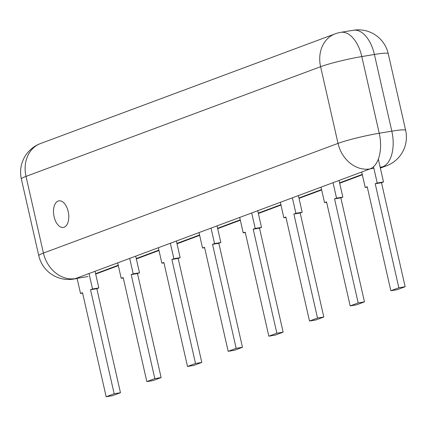 <?xml version="1.0" encoding="UTF-8"?>
<svg xmlns="http://www.w3.org/2000/svg" width="427" height="427" viewBox="0 0 427 427"><rect width="100%" height="100%" fill="white"/><g stroke="black" fill="none" stroke-linecap="round" stroke-linejoin="round"><path stroke-width="0.64" d="M68.192 211.514A13.472 7.424 -99.4 0 0 58.942 200.85A13.472 7.424 -99.4 0 0 53.818 215.352A13.472 7.424 -99.4 0 0 63.351 227.426A13.472 7.424 -99.4 0 0 68.192 211.514M398.845 287.777L405.143 286.731L381.508 182.708L375.21 183.749L398.845 287.777L390.844 290.755L367.209 186.732L365.208 187.474L367.3 187.127M405.143 286.731L397.137 289.714L390.844 290.755M361.696 172.017L365.208 187.474M381.508 182.708L383.51 181.961L377.212 183.007L373.518 166.727M383.51 181.961L378.327 159.148M375.21 183.749L377.212 183.007M358.178 302.919L364.477 301.873L340.842 197.845L334.544 198.891L358.178 302.919L350.172 305.897L326.538 201.875L324.536 202.617L326.628 202.27M364.477 301.873L356.47 304.851L350.172 305.897M321.024 187.159L324.536 202.617M340.842 197.845L342.844 197.103L336.545 198.149L333.033 182.687M342.844 197.103L339.059 180.445M334.544 198.891L336.545 198.149M317.512 318.056L323.805 317.015L300.176 212.988L293.877 214.034L317.512 318.056L309.506 321.04L285.871 217.012L283.87 217.759L285.962 217.412M323.805 317.015L315.804 319.994L309.506 321.04M280.358 202.297L283.87 217.759M300.176 212.988L302.177 212.246L295.879 213.286L292.367 197.829M302.177 212.246L298.388 195.587M293.877 214.034L295.879 213.286M276.84 333.199L283.138 332.158L259.504 228.13L253.206 229.176L276.84 333.199L268.834 336.182L245.205 232.155L243.203 232.902L245.295 232.555M283.138 332.158L275.132 335.136L268.834 336.182M239.691 217.439L243.203 232.902M259.504 228.13L261.505 227.383L255.207 228.429L251.695 212.972M261.505 227.383L257.721 210.724M253.206 229.176L255.207 228.429M236.174 348.341L242.472 347.295L218.837 243.273L212.539 244.313L236.174 348.341L228.167 351.32L204.533 247.297L202.531 248.039L204.624 247.692M242.472 347.295L234.466 350.279L228.167 351.32M199.019 232.582L202.531 248.039M218.837 243.273L220.839 242.525L214.541 243.571L211.029 228.109M220.839 242.525L217.055 225.867M212.539 244.313L214.541 243.571M195.507 363.484L201.8 362.438L178.166 258.41L171.873 259.456L195.507 363.484L187.501 366.462L163.867 262.44L161.865 263.181L163.957 262.835M201.8 362.438L193.799 365.416L187.501 366.462M158.353 247.724L161.865 263.181M178.166 258.41L180.167 257.668L173.874 258.714L170.362 243.251M180.167 257.668L176.383 241.009M171.873 259.456L173.874 258.714M154.836 378.621L161.134 377.58L137.499 273.552L131.201 274.598L154.836 378.621L146.829 381.605L123.2 277.577L121.199 278.324L123.286 277.977M161.134 377.58L153.128 380.558L146.829 381.605M117.681 262.861L121.199 278.324M137.499 273.552L139.501 272.81L133.203 273.851L129.691 258.394M139.501 272.81L135.717 256.152M131.201 274.598L133.203 273.851M114.169 393.763L120.467 392.723L96.833 288.695L90.535 289.741L114.169 393.763L106.163 396.747L82.528 292.719L80.527 293.466L82.619 293.119M120.467 392.723L112.461 395.701L106.163 396.747M77.09 278.335L80.527 293.466M96.833 288.695L98.834 287.947L92.536 288.994L89.024 273.536M98.834 287.947L95.05 271.289M90.535 289.741L92.536 288.994M87.957 276.531L75.365 278.617L369.969 168.937L373.871 168.286M380.27 167.699L382.565 166.845L380.169 167.245M95.595 273.686L118.226 265.258M136.261 258.548L158.897 250.121M176.927 243.406L199.564 234.978M217.599 228.264L240.236 219.836M258.266 213.121L280.902 204.693M298.932 197.984L321.568 189.556M339.604 182.841L362.24 174.413M338.029 143.392A30.6 25.385 69.6 0 0 369.969 168.937A30.6 16.866 80.6 0 0 379.229 133.251A30.6 2.722 167.2 0 0 338.029 143.392L320.608 66.708L26.004 176.394L43.426 253.078L338.029 143.392M21.35 178.993A30.6 2.722 -12.8 0 1 26.004 176.394A30.6 25.385 -110.4 0 1 40.512 143.536A30.6 30.6 0 0 0 21.35 178.993L38.772 255.677A30.6 2.722 -12.8 0 1 43.426 253.078A30.6 25.385 69.6 0 0 75.365 278.617A30.6 16.866 -99.4 0 1 73.62 279.087L77.127 278.505M388.228 53.663A30.6 30.6 0 0 0 353.38 30.253A30.6 16.866 80.6 0 1 374.399 54.48L391.821 131.164A30.6 16.866 80.6 0 1 382.565 166.845A30.6 25.385 -110.4 0 0 386.488 165.804A30.6 30.6 0 0 0 405.65 130.347L388.228 53.663A30.6 2.722 167.2 0 0 374.399 54.48L361.808 56.572L379.229 133.251L391.821 131.164A30.6 2.722 -12.8 0 1 405.65 130.347M320.608 66.708A30.6 2.722 -12.8 0 1 361.808 56.572A30.6 16.866 80.6 0 0 340.789 32.345A30.6 30.6 0 0 0 335.12 33.856A30.6 25.385 69.6 0 0 320.608 66.708M95.68 274.07L118.316 265.642M136.346 258.933L158.983 250.505M177.018 243.79L199.655 235.362M217.685 228.648L240.321 220.22M258.351 213.505L280.987 205.077M299.023 198.368L321.659 189.94M339.689 183.226L362.326 174.798M380.356 168.083L386.488 165.804M38.772 255.677A30.6 30.6 0 0 0 73.62 279.087M335.12 33.856L40.512 143.536M353.38 30.253L340.789 32.345"/></g></svg>
